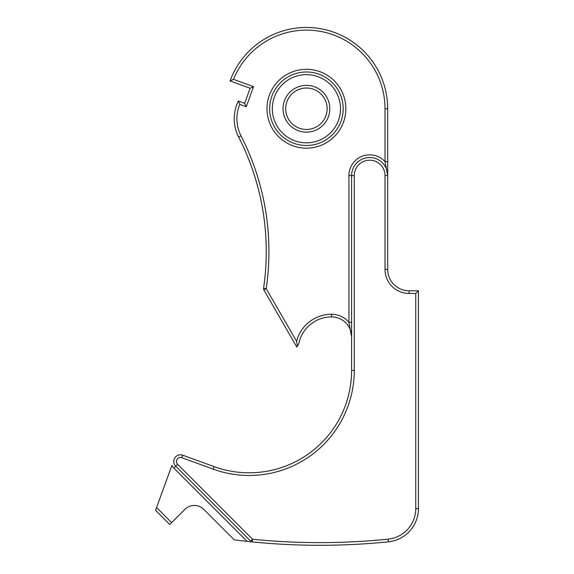 <?xml version="1.0" encoding="UTF-8"?>
<svg xmlns="http://www.w3.org/2000/svg" width="574" height="574" viewBox="0 0 574 574"><rect width="100%" height="100%" fill="white"/><g stroke="black" fill="none" stroke-linecap="round" stroke-linejoin="round"><path stroke-width="0.43" stroke-dasharray="2.87 2.15" d="M173.843 468.097L247.121 541.375A676.495 676.495 0 0 1 234.264 539.861L203.77 509.375A13.367 13.367 0 0 0 184.871 509.375L169.746 524.493L155.568 510.315L171.935 465.349A9.356 9.356 0 0 0 173.843 468.097L175.73 466.203A6.68 6.68 0 0 1 182.74 455.196A6.68 6.68 0 0 0 175.73 466.203L250.673 541.146A2.676 2.676 0 0 0 252.295 541.913L250.121 541.698L250.673 541.146A2.676 2.676 0 0 0 252.295 541.913L252.56 539.259L250.673 541.146L175.73 466.203A6.68 6.68 0 0 1 174.173 459.193A6.68 6.68 0 0 0 175.73 466.203L250.673 541.146A2.676 2.676 0 0 0 252.295 541.913A676.495 676.495 0 0 0 388.397 541.82A33.414 33.414 0 0 0 418.432 508.578A33.414 33.414 0 0 1 388.397 541.82A676.495 676.495 0 0 1 252.295 541.913A2.676 2.676 0 0 1 250.673 541.146M296.837 347.069L297.404 346.072L296.6 341.315A36.09 36.09 0 0 1 331.55 314.243A22.723 22.723 0 0 1 348.92 322.323L351.597 336.967L351.597 322.323L351.597 336.967M409.075 293.465A24.058 24.058 0 0 1 385.018 269.407L387.687 269.407L387.687 175.572A18.045 18.045 0 0 0 369.642 157.527A18.045 18.045 0 0 0 351.597 175.572L351.597 370.381L354.273 370.381A105.092 105.092 0 0 1 213.227 469.137L181.829 457.715A4.011 4.011 0 0 0 177.617 464.316L252.56 539.259A673.819 673.819 0 0 0 388.132 539.158A30.745 30.745 0 0 0 415.755 508.578L415.755 293.465L409.075 293.465L409.075 290.796L418.432 290.796L415.755 293.465M351.597 322.323L348.92 322.323L348.92 175.572A20.721 20.721 0 0 1 385.018 161.681L387.687 161.681L387.687 175.572A18.045 18.045 0 0 0 369.642 157.527A18.045 18.045 0 0 0 351.597 175.572A18.045 18.045 0 0 1 369.642 157.527A18.045 18.045 0 0 1 387.687 175.572L385.018 175.572A15.369 15.369 0 0 0 369.642 160.196A15.369 15.369 0 0 0 354.273 175.572L354.273 370.381M253.572 86.66L233.518 79.355L230.045 80.941L250.142 88.252L253.572 86.66L246.253 106.757L244.66 103.327L238.375 101.038L239.788 104.396A37.425 37.425 0 0 0 241.023 135.844A253.973 253.973 0 0 1 266.2 288.665L296.6 341.315M343.173 108.737A36.758 36.758 0 0 1 306.416 145.495A36.758 36.758 0 0 1 269.658 108.737A36.758 36.758 0 0 1 306.416 71.98A36.758 36.758 0 0 1 343.173 108.737A36.758 36.758 0 0 1 306.416 145.495A36.758 36.758 0 0 1 269.658 108.737A36.758 36.758 0 0 1 306.416 71.98A36.758 36.758 0 0 1 343.173 108.737A36.758 36.758 0 0 1 306.416 145.495A36.758 36.758 0 0 1 269.658 108.737A36.758 36.758 0 0 0 324.798 140.573A36.758 36.758 0 0 0 324.798 76.902A36.758 36.758 0 0 0 269.658 108.737A36.758 36.758 0 0 1 306.416 71.98A36.758 36.758 0 0 1 343.173 108.737A36.758 36.758 0 0 1 306.416 145.495A36.758 36.758 0 0 1 269.658 108.737A36.758 36.758 0 0 1 306.416 71.98A36.758 36.758 0 0 1 343.173 108.737M238.641 137.064A40.101 40.101 0 0 1 238.375 101.038A40.101 40.101 0 0 0 238.641 137.064A251.297 251.297 0 0 1 263.552 288.27A251.297 251.297 0 0 0 238.641 137.064L241.023 135.844M298.817 343.582A33.414 33.414 0 0 1 331.55 316.913A33.414 33.414 0 0 0 298.817 343.582M387.687 108.737A81.271 81.271 0 0 0 230.045 80.941A81.271 81.271 0 0 1 387.687 108.737L385.018 108.737A78.595 78.595 0 0 0 233.518 79.355M385.018 108.737L385.018 161.681L387.687 175.572A18.045 18.045 0 0 0 369.642 157.527A18.045 18.045 0 0 0 351.597 175.572A18.045 18.045 0 0 1 369.642 157.527A18.045 18.045 0 0 1 387.687 175.572A18.045 18.045 0 0 0 369.642 157.527A18.045 18.045 0 0 0 351.597 175.572L354.273 175.572M214.145 466.626A102.423 102.423 0 0 0 351.597 370.381A102.423 102.423 0 0 1 214.145 466.626L213.227 469.137M387.687 269.407A21.389 21.389 0 0 0 409.075 290.796A21.389 21.389 0 0 1 387.687 269.407M285.701 108.737A20.721 20.721 0 0 0 316.776 126.682A20.721 20.721 0 0 0 316.776 90.792A20.721 20.721 0 0 0 285.701 108.737A20.721 20.721 0 0 0 316.776 126.682A20.721 20.721 0 0 0 316.776 90.792A20.721 20.721 0 0 0 285.701 108.737M175.73 466.203A6.68 6.68 0 0 1 174.173 459.193A6.68 6.68 0 0 0 175.73 466.203L177.617 464.316M246.253 106.757L239.788 104.396M345.849 108.737A39.434 39.434 0 0 1 286.699 142.883A39.434 39.434 0 0 1 286.699 74.584A39.434 39.434 0 0 1 345.849 108.737M385.018 269.407L385.018 175.572M272.334 108.737A34.088 34.088 0 0 0 323.456 138.255A34.088 34.088 0 0 0 323.456 79.219A34.088 34.088 0 0 0 272.334 108.737M283.025 108.737A23.391 23.391 0 0 0 318.111 128.992A23.391 23.391 0 0 0 318.111 88.475A23.391 23.391 0 0 0 283.025 108.737M269.658 108.737A36.758 36.758 0 0 0 324.798 140.573A36.758 36.758 0 0 0 324.798 76.902A36.758 36.758 0 0 0 269.658 108.737M171.633 522.605L156.58 507.545M263.882 289.999L266.2 288.665L263.552 288.27M331.55 314.243L331.55 316.913M348.92 175.572L351.597 175.572M388.132 539.158L388.397 541.82M182.74 455.196L181.829 457.715M415.755 508.578L418.432 508.578"/><path stroke-width="0.86" d="M173.843 468.097L175.73 466.203A6.68 6.68 0 0 1 182.74 455.196L214.145 466.626L182.74 455.196A6.68 6.68 0 0 0 175.73 466.203L250.673 541.146A2.676 2.676 0 0 0 252.295 541.913L247.121 541.375A676.495 676.495 0 0 1 234.264 539.861L203.77 509.375A13.367 13.367 0 0 0 184.871 509.375L169.746 524.493L155.568 510.315L171.935 465.349A9.356 9.356 0 0 0 173.843 468.097L247.121 541.375L250.121 541.698L250.673 541.146A2.676 2.676 0 0 0 252.295 541.913L252.56 539.259L250.673 541.146A2.676 2.676 0 0 0 252.295 541.913A676.495 676.495 0 0 0 388.397 541.82A33.414 33.414 0 0 0 418.432 508.578L418.432 290.796L409.075 290.796A21.389 21.389 0 0 1 387.687 269.407L387.687 175.572A18.045 18.045 0 0 0 369.642 157.527A18.045 18.045 0 0 0 351.597 175.572L351.597 370.381L354.273 370.381L354.273 175.572A15.369 15.369 0 0 1 369.642 160.196A15.369 15.369 0 0 1 385.018 175.572L385.018 269.407A24.058 24.058 0 0 0 409.075 293.465L409.075 290.796A21.389 21.389 0 0 1 387.687 269.407L385.018 269.407M296.6 341.315A36.09 36.09 0 0 1 331.55 314.243A22.723 22.723 0 0 1 348.92 322.323L348.92 175.572A20.721 20.721 0 0 1 385.018 161.681L387.687 175.572L387.687 108.737L387.687 161.681L385.018 161.681L385.018 108.737A78.595 78.595 0 0 0 233.518 79.355L230.045 80.941L250.142 88.252L244.66 103.327L238.375 101.038L239.788 104.396A37.425 37.425 0 0 0 241.023 135.844A253.973 253.973 0 0 1 266.2 288.665L296.6 341.315L297.404 346.072L298.817 343.582L296.837 347.069L263.882 289.999L296.837 347.069M250.673 541.146A2.676 2.676 0 0 0 252.295 541.913A676.495 676.495 0 0 0 388.397 541.82A33.414 33.414 0 0 0 418.432 508.578L418.432 290.796L415.755 293.465L409.075 293.465M233.518 79.355L253.572 86.66L250.142 88.252L244.66 103.327L246.253 106.757L239.788 104.396M241.023 135.844L238.641 137.064A40.101 40.101 0 0 1 238.375 101.038A40.101 40.101 0 0 0 238.641 137.064A251.297 251.297 0 0 1 263.552 288.27A2.676 2.676 0 0 0 263.882 289.999L266.2 288.665L263.552 288.27A2.676 2.676 0 0 0 263.882 289.999A2.676 2.676 0 0 1 263.552 288.27A2.676 2.676 0 0 0 263.882 289.999M331.55 314.243L331.55 316.913A33.414 33.414 0 0 0 298.817 343.582A33.414 33.414 0 0 1 331.55 316.913A20.047 20.047 0 0 1 351.597 336.967L348.92 322.323L351.597 322.323M387.687 108.737A81.271 81.271 0 0 0 230.045 80.941A81.271 81.271 0 0 1 387.687 108.737L385.018 108.737M214.145 466.626A102.423 102.423 0 0 0 351.597 370.381A102.423 102.423 0 0 1 214.145 466.626L213.227 469.137A105.092 105.092 0 0 0 354.273 370.381M285.701 108.737A20.721 20.721 0 0 0 306.416 129.459A20.721 20.721 0 0 0 327.137 108.737A20.721 20.721 0 0 0 306.416 88.016A20.721 20.721 0 0 0 285.701 108.737A20.721 20.721 0 0 0 306.416 129.459A20.721 20.721 0 0 0 327.137 108.737A20.721 20.721 0 0 0 306.416 88.016A20.721 20.721 0 0 0 285.701 108.737M343.173 108.737A36.758 36.758 0 0 0 306.416 71.98A36.758 36.758 0 0 0 269.658 108.737A36.758 36.758 0 0 0 306.416 145.495A36.758 36.758 0 0 0 343.173 108.737A36.758 36.758 0 0 0 306.416 71.98A36.758 36.758 0 0 0 269.658 108.737A36.758 36.758 0 0 0 306.416 145.495A36.758 36.758 0 0 0 343.173 108.737M331.55 316.913A20.047 20.047 0 0 1 351.597 336.967A20.047 20.047 0 0 0 331.55 316.913A20.047 20.047 0 0 1 351.597 336.967M253.572 86.66L246.253 106.757M345.849 108.737A39.434 39.434 0 0 1 306.416 148.171A39.434 39.434 0 0 1 266.982 108.737A39.434 39.434 0 0 1 306.416 69.303A39.434 39.434 0 0 1 345.849 108.737M238.641 137.064A251.297 251.297 0 0 1 263.552 288.27M385.018 175.572L387.687 175.572A18.045 18.045 0 0 0 369.642 157.527A18.045 18.045 0 0 0 351.597 175.572L354.273 175.572M213.227 469.137L181.829 457.715A4.011 4.011 0 0 0 177.617 464.316L252.56 539.259A673.819 673.819 0 0 0 388.132 539.158A30.745 30.745 0 0 0 415.755 508.578L415.755 293.465M272.334 108.737A34.088 34.088 0 0 0 306.416 142.818A34.088 34.088 0 0 0 340.504 108.737A34.088 34.088 0 0 0 306.416 74.649A34.088 34.088 0 0 0 272.334 108.737M329.806 108.737A23.391 23.391 0 0 0 306.416 85.347A23.391 23.391 0 0 0 283.025 108.737A23.391 23.391 0 0 0 306.416 132.128A23.391 23.391 0 0 0 329.806 108.737M171.633 522.605L156.58 507.545M348.92 175.572L351.597 175.572M175.73 466.203L177.617 464.316M388.132 539.158L388.397 541.82M182.74 455.196L181.829 457.715M415.755 508.578L418.432 508.578"/></g></svg>
